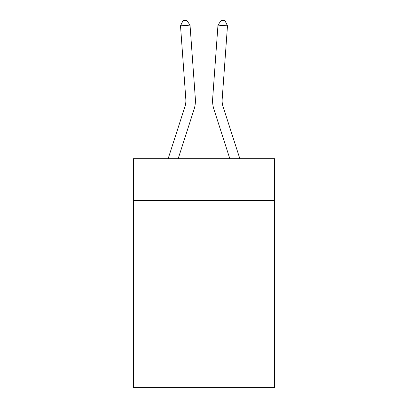 <?xml version="1.0" encoding="UTF-8"?>
<svg xmlns="http://www.w3.org/2000/svg" width="408" height="408" viewBox="0 0 408 408"><rect width="100%" height="100%" fill="white"/><g stroke="black" fill="none" stroke-linecap="round" stroke-linejoin="round"><path stroke-width="0.61" d="M274.584 200.654L274.584 158.686L133.416 158.686L133.416 200.654L274.584 200.654L274.584 387.6L133.416 387.6L133.416 200.654M274.584 296.035L133.416 296.035M195.34 98.629L190.026 25.143L195.34 98.629A28.616 28.616 129.1 0 1 194.035 109.477L178.174 158.686M168.152 158.686L184.957 106.549A19.074 19.074 -31.5 0 0 185.829 99.317L180.514 25.826L183.008 20.675L186.813 20.4L190.026 25.143L180.514 25.826M239.848 158.686L223.043 106.549A19.074 19.074 31.5 0 1 222.171 99.317L227.486 25.826L217.974 25.143L212.66 98.629A28.616 28.616 -129.1 0 0 213.965 109.477L229.826 158.686L213.965 109.477M184.957 106.549A19.074 19.074 -50.9 0 0 185.829 99.317A19.074 19.074 -50.9 0 1 184.957 106.549A19.074 19.074 -50.9 0 0 185.829 99.317A19.074 19.074 -50.9 0 1 184.957 106.549A19.074 19.074 -50.9 0 0 185.829 99.317A19.074 19.074 -50.9 0 1 184.957 106.549A19.074 19.074 -50.9 0 0 185.829 99.317A19.074 19.074 -50.9 0 1 184.957 106.549A19.074 19.074 -50.9 0 0 185.829 99.317A19.074 19.074 -50.9 0 1 184.957 106.549A19.074 19.074 -50.9 0 0 185.829 99.317A19.074 19.074 -50.9 0 1 184.957 106.549A19.074 19.074 -50.9 0 0 185.829 99.317A19.074 19.074 -50.9 0 1 184.957 106.549A19.074 19.074 -50.9 0 0 185.829 99.317A19.074 19.074 -50.9 0 1 184.957 106.549A19.074 19.074 -50.9 0 0 185.829 99.317A19.074 19.074 -50.9 0 1 184.957 106.549A19.074 19.074 -50.9 0 0 185.829 99.317A19.074 19.074 -50.9 0 1 184.957 106.549A19.074 19.074 -50.9 0 0 185.829 99.317A19.074 19.074 -50.9 0 1 184.957 106.549A19.074 19.074 -50.9 0 0 185.829 99.317A19.074 19.074 -50.9 0 1 184.957 106.549A19.074 19.074 -50.9 0 0 185.829 99.317A19.074 19.074 -50.9 0 1 184.957 106.549A19.074 19.074 -50.9 0 0 185.829 99.317A19.074 19.074 -50.9 0 1 184.957 106.549A19.074 19.074 -50.9 0 0 185.829 99.317A19.074 19.074 -50.9 0 1 184.957 106.549A19.074 19.074 -50.9 0 0 185.829 99.317A19.074 19.074 -50.9 0 1 184.957 106.549A19.074 19.074 -50.9 0 0 185.829 99.317A19.074 19.074 -50.9 0 1 184.957 106.549A19.074 19.074 -50.9 0 0 185.829 99.317A19.074 19.074 -50.9 0 1 184.957 106.549A19.074 19.074 -50.9 0 0 185.829 99.317A19.074 19.074 -50.9 0 1 184.957 106.549A19.074 19.074 -50.9 0 0 185.829 99.317A19.074 19.074 -50.9 0 1 184.957 106.549A19.074 19.074 -50.9 0 0 185.829 99.317A19.074 19.074 -50.9 0 1 184.957 106.549A19.074 19.074 -50.9 0 0 185.829 99.317A19.074 19.074 -50.9 0 1 184.957 106.549A19.074 19.074 -50.9 0 0 185.829 99.317A19.074 19.074 -50.9 0 1 184.957 106.549A19.074 19.074 -50.9 0 0 185.829 99.317A19.074 19.074 -50.9 0 1 184.957 106.549A19.074 19.074 -50.9 0 0 185.829 99.317A19.074 19.074 -50.9 0 1 184.957 106.549A19.074 19.074 -50.9 0 0 185.829 99.317A19.074 19.074 -50.9 0 1 184.957 106.549A19.074 19.074 -50.9 0 0 185.829 99.317A19.074 19.074 -50.9 0 1 184.957 106.549A19.074 19.074 -50.9 0 0 185.829 99.317A19.074 19.074 -50.9 0 1 184.957 106.549A19.074 19.074 -50.9 0 0 185.829 99.317A19.074 19.074 -50.9 0 1 184.957 106.549A19.074 19.074 -50.9 0 0 185.829 99.317A19.074 19.074 -50.9 0 1 184.957 106.549A19.074 19.074 -50.9 0 0 185.829 99.317A19.074 19.074 -50.9 0 1 184.957 106.549A19.074 19.074 -50.9 0 0 185.829 99.317A19.074 19.074 -50.9 0 1 184.957 106.549A19.074 19.074 -50.9 0 0 185.829 99.317M223.043 106.549A19.074 19.074 50.9 0 1 222.171 99.317A19.074 19.074 50.9 0 0 223.043 106.549A19.074 19.074 50.9 0 1 222.171 99.317A19.074 19.074 50.9 0 0 223.043 106.549A19.074 19.074 50.9 0 1 222.171 99.317A19.074 19.074 50.9 0 0 223.043 106.549A19.074 19.074 50.9 0 1 222.171 99.317A19.074 19.074 50.9 0 0 223.043 106.549A19.074 19.074 50.9 0 1 222.171 99.317A19.074 19.074 50.9 0 0 223.043 106.549A19.074 19.074 50.9 0 1 222.171 99.317A19.074 19.074 50.9 0 0 223.043 106.549A19.074 19.074 50.9 0 1 222.171 99.317A19.074 19.074 50.9 0 0 223.043 106.549A19.074 19.074 50.9 0 1 222.171 99.317A19.074 19.074 50.9 0 0 223.043 106.549A19.074 19.074 50.9 0 1 222.171 99.317A19.074 19.074 50.9 0 0 223.043 106.549A19.074 19.074 50.9 0 1 222.171 99.317A19.074 19.074 50.9 0 0 223.043 106.549A19.074 19.074 50.9 0 1 222.171 99.317A19.074 19.074 50.9 0 0 223.043 106.549A19.074 19.074 50.9 0 1 222.171 99.317A19.074 19.074 50.9 0 0 223.043 106.549A19.074 19.074 50.9 0 1 222.171 99.317A19.074 19.074 50.9 0 0 223.043 106.549A19.074 19.074 50.9 0 1 222.171 99.317A19.074 19.074 50.9 0 0 223.043 106.549A19.074 19.074 50.9 0 1 222.171 99.317A19.074 19.074 50.9 0 0 223.043 106.549A19.074 19.074 50.9 0 1 222.171 99.317A19.074 19.074 50.9 0 0 223.043 106.549A19.074 19.074 50.9 0 1 222.171 99.317A19.074 19.074 50.9 0 0 223.043 106.549A19.074 19.074 50.9 0 1 222.171 99.317A19.074 19.074 50.9 0 0 223.043 106.549A19.074 19.074 50.9 0 1 222.171 99.317A19.074 19.074 50.9 0 0 223.043 106.549A19.074 19.074 50.9 0 1 222.171 99.317A19.074 19.074 50.9 0 0 223.043 106.549A19.074 19.074 50.9 0 1 222.171 99.317A19.074 19.074 50.9 0 0 223.043 106.549A19.074 19.074 50.9 0 1 222.171 99.317A19.074 19.074 50.9 0 0 223.043 106.549A19.074 19.074 50.9 0 1 222.171 99.317A19.074 19.074 50.9 0 0 223.043 106.549A19.074 19.074 50.9 0 1 222.171 99.317A19.074 19.074 50.9 0 0 223.043 106.549A19.074 19.074 50.9 0 1 222.171 99.317A19.074 19.074 50.9 0 0 223.043 106.549A19.074 19.074 50.9 0 1 222.171 99.317A19.074 19.074 50.9 0 0 223.043 106.549A19.074 19.074 50.9 0 1 222.171 99.317A19.074 19.074 50.9 0 0 223.043 106.549A19.074 19.074 50.9 0 1 222.171 99.317A19.074 19.074 50.9 0 0 223.043 106.549A19.074 19.074 50.9 0 1 222.171 99.317A19.074 19.074 50.9 0 0 223.043 106.549A19.074 19.074 50.9 0 1 222.171 99.317A19.074 19.074 50.9 0 0 223.043 106.549A19.074 19.074 50.9 0 1 222.171 99.317A19.074 19.074 50.9 0 0 223.043 106.549A19.074 19.074 50.9 0 1 222.171 99.317A19.074 19.074 50.9 0 0 223.043 106.549A19.074 19.074 50.9 0 1 222.171 99.317M227.486 25.826L224.992 20.675L221.187 20.4L217.974 25.143L212.66 98.629"/></g></svg>
